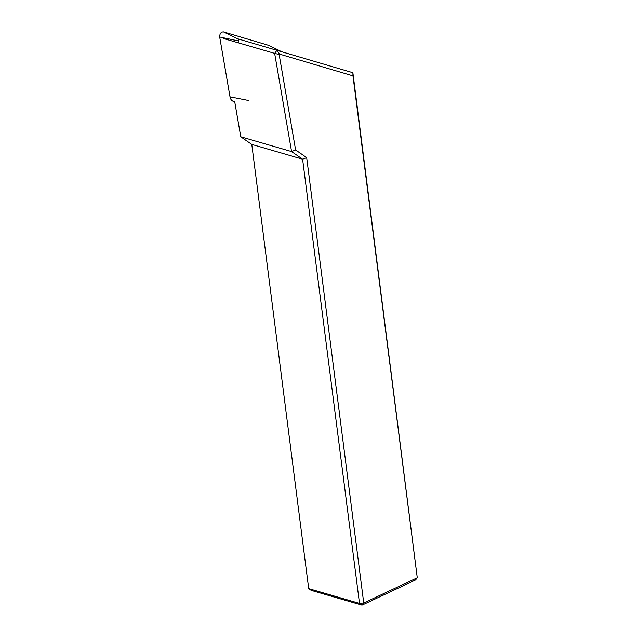 <?xml version="1.0" encoding="UTF-8"?>
<svg xmlns="http://www.w3.org/2000/svg" width="637" height="637" viewBox="0 0 637 637"><rect width="100%" height="100%" fill="white"/><g stroke="black" fill="none" stroke-linecap="round" stroke-linejoin="round"><path stroke-width="0.96" d="M223.834 38.602L274.651 53.389L291.587 151.582L302.599 159.202L359.499 603.398L308.69 588.612L311.214 590.364L362.023 605.15L415.563 579.941L417.267 577.767L363.735 602.976L306.684 157.634L295.616 149.974L279.141 54.471L279.436 54.081L352.97 75.875L417.267 577.767L352.882 72.722L237.569 38.746M295.616 149.974L291.587 151.582L240.77 136.796L234.735 101.793M306.684 157.634L302.599 159.202L251.782 144.416L240.77 136.796M308.69 588.612L251.782 144.416M279.436 54.081L276.991 50.219L274.651 53.389L279.141 54.471M362.023 605.15L359.499 603.398L363.735 602.976L362.023 605.15M352.882 72.722L352.97 75.875M268.814 45.402L223.452 31.89C220.967 31.954 219.709 33.657 219.685 36.994L238.158 40.864L238.509 42.87M238.158 40.864L239.154 39.518L223.452 31.89M268.185 45.155L281.028 51.422M219.685 36.994L230.005 96.824C230.475 99.245 231.613 100.757 233.429 101.371L234.727 101.761M248.438 100.455L230.005 96.824M233.429 101.371L234.687 101.514M268.83 45.41L281.243 51.486"/></g></svg>
